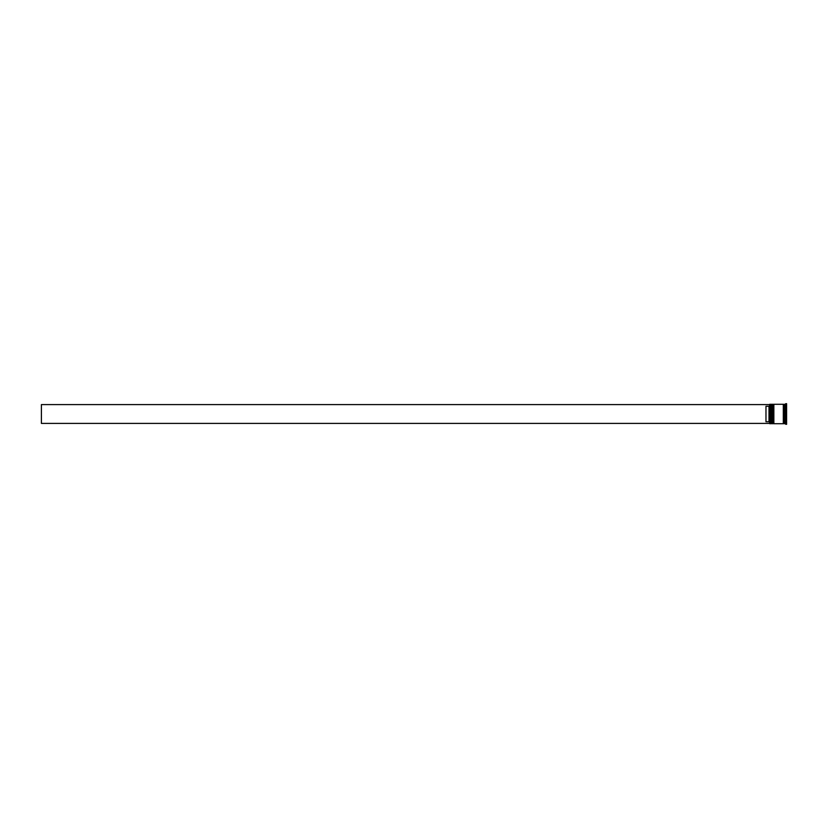 <?xml version="1.0" encoding="UTF-8"?>
<svg xmlns="http://www.w3.org/2000/svg" width="828" height="828" viewBox="0 0 828 828"><rect width="100%" height="100%" fill="white"/><g stroke="black" fill="none" stroke-linecap="round" stroke-linejoin="round"><path stroke-width="1.24" d="M771.551 423.708L771.675 404.292L771.551 423.708L771.189 404.654L770.827 423.708L770.827 404.292L769.73 404.292L769.73 423.708L770.827 423.708M773.373 423.708L773.497 404.292L773.373 423.708L773.01 404.654L772.638 423.708L772.638 404.292L772.038 404.292L772.038 423.708L772.638 423.708M769.73 423.708L769.73 404.292M785.141 423.708L783.93 423.708L783.93 404.292L785.141 404.292L785.141 423.708L786.6 424.319L786.6 403.681L785.751 403.681L785.751 424.319M773.859 414L773.859 423.708L783.319 423.708L783.319 404.292L773.859 404.292L773.859 414M769.005 406.258L765.972 406.258L765.972 421.742L769.005 421.742L769.005 406.258L769.605 405.648M769.605 422.352L769.005 421.742M769.605 404.592L41.4 404.592L41.4 423.408L769.605 423.408M771.551 404.292L770.827 404.292M773.373 404.292L772.638 404.292M783.319 423.646L783.93 423.646M783.319 404.354L783.93 404.354M785.141 404.292L785.751 403.681"/></g></svg>
